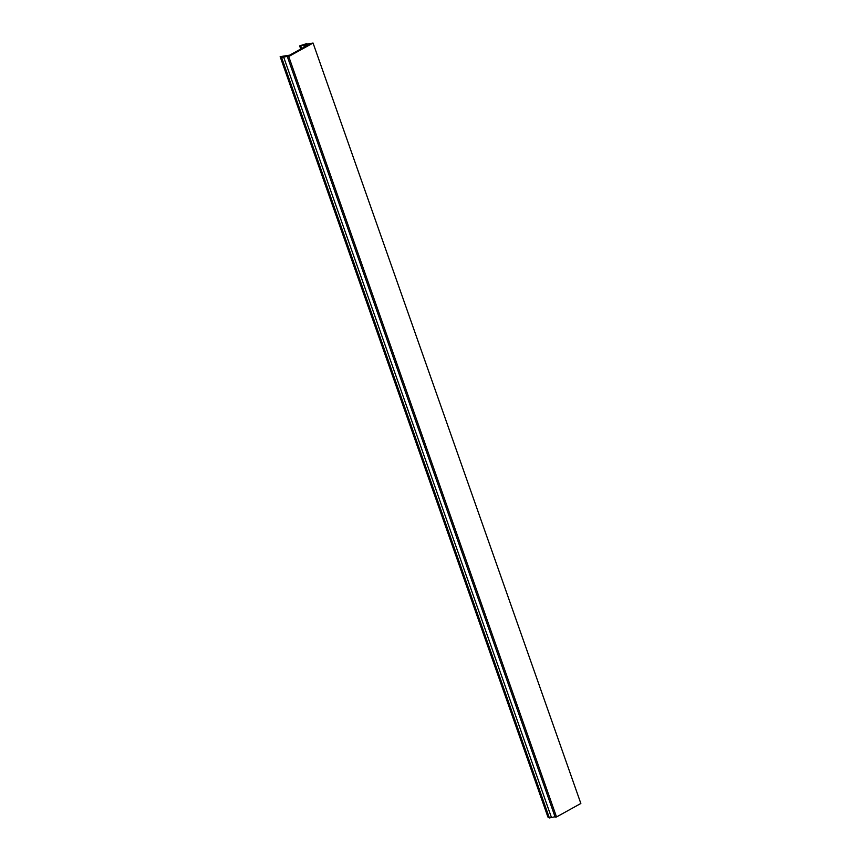 <?xml version="1.0" encoding="UTF-8"?>
<svg xmlns="http://www.w3.org/2000/svg" width="861" height="861" viewBox="0 0 861 861"><rect width="100%" height="100%" fill="white"/><g stroke="black" fill="none" stroke-linecap="round" stroke-linejoin="round"><path stroke-width="1.29" d="M556.518 816.949L288.726 56.514L313.06 43.05L580.852 803.474L556.518 816.949L555.151 817.1L287.359 56.675L288.198 56.213L281.601 57.526L280.148 56.654L289.716 55.136L308.249 44.88L303.75 45.396L304.353 44.707L299.639 45.87L306.753 43.599L306.946 44.115M306.753 43.599L306.225 44.202L313.06 43.05M288.726 56.514L287.359 56.675M555.033 816.755L549.383 817.95L547.94 817.089L280.148 56.654M304.331 47.043L303.75 45.396M551.341 817.175L283.549 56.751M549.383 817.95L281.601 57.526M301.673 48.517L300.693 45.751M300.758 49.023L299.639 45.87"/></g></svg>
